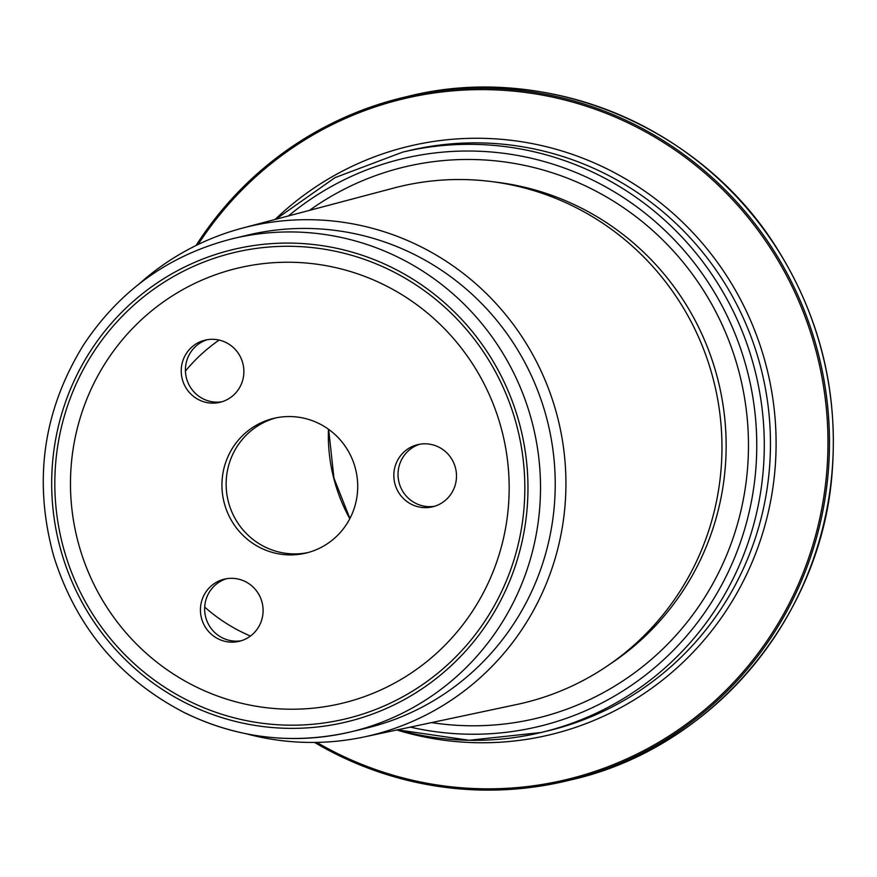 <?xml version="1.0" encoding="UTF-8"?>
<svg xmlns="http://www.w3.org/2000/svg" width="877" height="877" viewBox="0 0 877 877"><rect width="100%" height="100%" fill="white"/><g stroke="black" fill="none" stroke-linecap="round" stroke-linejoin="round"><path stroke-width="1.32" d="M189.344 701.216A239.728 234.74 -103.4 0 0 524.051 468.428A239.728 234.74 -103.4 0 0 156.084 287.546A239.728 234.74 -103.4 0 0 189.344 701.216M204.692 607.07A169.086 165.578 -103.4 0 0 242.074 632.207A169.086 165.578 -103.4 0 0 250.46 636.044M219.129 340.079A169.086 165.578 -103.4 0 0 185.442 371.07M185.639 713.165A253.574 248.312 -103.4 0 0 350.745 731.889L365.457 728.381A253.574 248.312 -103.4 0 0 548.169 424.128A253.574 248.312 -103.4 0 0 247.818 235.069L233.107 238.577C169.765 254.582 119.886 290.057 83.479 345.012C42.951 410.787 33.063 481.265 53.815 556.467C76.167 627.351 120.028 679.576 185.409 713.154C238.577 738.653 293.696 744.891 350.745 731.889A253.574 248.312 -103.4 0 0 533.457 427.636A253.574 248.312 -103.4 0 0 233.107 238.577M246.601 733.874A261.664 256.227 -103.4 0 0 364.065 736.954A261.664 256.227 -103.4 0 0 558.649 421.629A261.664 256.227 -103.4 0 0 242.71 228.042A261.664 256.227 -103.4 0 0 139.268 283.808M242.71 228.042L393.97 188.007A265.523 260.009 76.6 0 1 572.955 206.073A265.523 260.009 76.6 0 1 720.291 477.296A265.523 260.009 76.6 0 1 517.123 704.417L364.065 736.954M431.594 722.604A283.479 277.581 -103.4 0 0 740.583 378.239A283.479 277.581 -103.4 0 0 309.438 210.381M196.042 245.505A351.326 344.025 76.6 0 1 403.563 97.424A351.326 344.025 76.6 0 1 632.328 123.361A351.326 344.025 76.6 0 1 827.713 478.02A351.326 344.025 76.6 0 1 566.564 780.925A351.326 344.025 76.6 0 1 337.798 754.987A351.326 344.025 76.6 0 1 314.547 742.424M419.864 444.211A31.967 31.298 -103.4 0 0 398.914 481.988A31.967 31.298 -103.4 0 0 434.663 506.248M427.724 507.575A31.967 31.298 -103.4 0 0 432.569 506.829A31.967 31.298 -103.4 0 0 456.391 473.427A31.967 31.298 -103.4 0 0 417.748 444.639A31.967 31.298 -103.4 0 0 394.222 480.53A31.967 31.298 -103.4 0 0 427.724 507.575M207.257 339.706A31.967 31.298 -103.4 0 0 198.926 343.795A31.967 31.298 -103.4 0 0 187.744 382.01A31.967 31.298 -103.4 0 0 222.045 401.743M238.314 353.31A31.967 31.298 -103.4 0 0 205.141 340.133A31.967 31.298 -103.4 0 0 194.716 344.804A31.967 31.298 -103.4 0 0 183.973 384.027A31.967 31.298 -103.4 0 0 219.963 402.313A31.967 31.298 -103.4 0 0 238.314 353.31M203.442 596.316A31.967 31.298 -103.4 0 0 218.373 638.971A31.967 31.298 -103.4 0 0 239.18 641.328A31.967 31.298 -103.4 0 0 262.212 602.97A31.967 31.298 -103.4 0 0 224.359 579.149A31.967 31.298 -103.4 0 0 203.442 596.316M260.798 547.982A69.25 67.814 -103.4 0 0 305.887 553.102A69.25 67.814 -103.4 0 0 355.788 470.006A69.25 67.814 -103.4 0 0 273.767 418.362A69.25 67.814 -103.4 0 0 222.287 478.075A69.25 67.814 -103.4 0 0 260.798 547.982M196.042 686.855A223.745 219.097 -103.4 0 0 508.441 469.579A223.745 219.097 -103.4 0 0 164.997 300.756A223.745 219.097 -103.4 0 0 196.042 686.855M275.871 417.901A69.25 67.814 -103.4 0 0 226.387 478.162A69.25 67.814 -103.4 0 0 264.997 546.985A69.25 67.814 -103.4 0 0 307.98 552.565M226.474 578.721A31.967 31.298 -103.4 0 0 204.703 606.796A31.967 31.298 -103.4 0 0 222.572 637.963A31.967 31.298 -103.4 0 0 241.274 640.747M188.007 704.088A242.918 237.875 -103.4 0 0 527.176 468.197A242.918 237.875 -103.4 0 0 154.297 284.904A242.918 237.875 -103.4 0 0 188.007 704.088M349.802 518.735A169.086 165.578 76.6 0 1 328.458 429.215M609.69 664.349A263.166 257.695 -103.4 0 0 718.822 383.424A263.166 257.695 -103.4 0 0 494.661 181.988M410.359 727.121A291.931 285.869 -103.4 0 0 748.64 376.321A291.931 285.869 -103.4 0 0 288.445 215.928M397.588 729.828A298.323 292.129 -103.4 0 0 541.032 732.514A298.323 292.129 -103.4 0 0 755.985 374.567A298.323 292.129 -103.4 0 0 402.631 152.138L335.014 177.636L275.762 219.294M397.522 729.839L469.195 740.276L541.032 732.514L547.204 731.045A298.323 292.129 -103.4 0 0 762.157 373.098A298.323 292.129 -103.4 0 0 408.803 150.669L402.631 152.138M316.805 742.391A350 342.721 -103.4 0 0 338.149 753.836A350 342.721 -103.4 0 0 795.033 591.69A350 342.721 -103.4 0 0 631.572 124.611A350 342.721 -103.4 0 0 198.081 244.519M275.093 219.469A302.587 296.294 76.6 0 1 606.292 168.516A302.587 296.294 76.6 0 1 756.873 550.23A302.587 296.294 76.6 0 1 396.842 729.993M407.41 96.514C545.889 61.368 702.115 126.178 778.118 250.252C819.984 317.792 838.039 391.197 832.284 470.467C822.451 617.43 711.543 748.563 570.401 780.004A351.326 344.025 -103.4 0 0 823.558 358.452A351.326 344.025 -103.4 0 0 407.41 96.514L403.563 97.424M349.912 518.515L333.951 478.129L328.656 429.357M570.401 780.004L566.564 780.925"/></g></svg>
